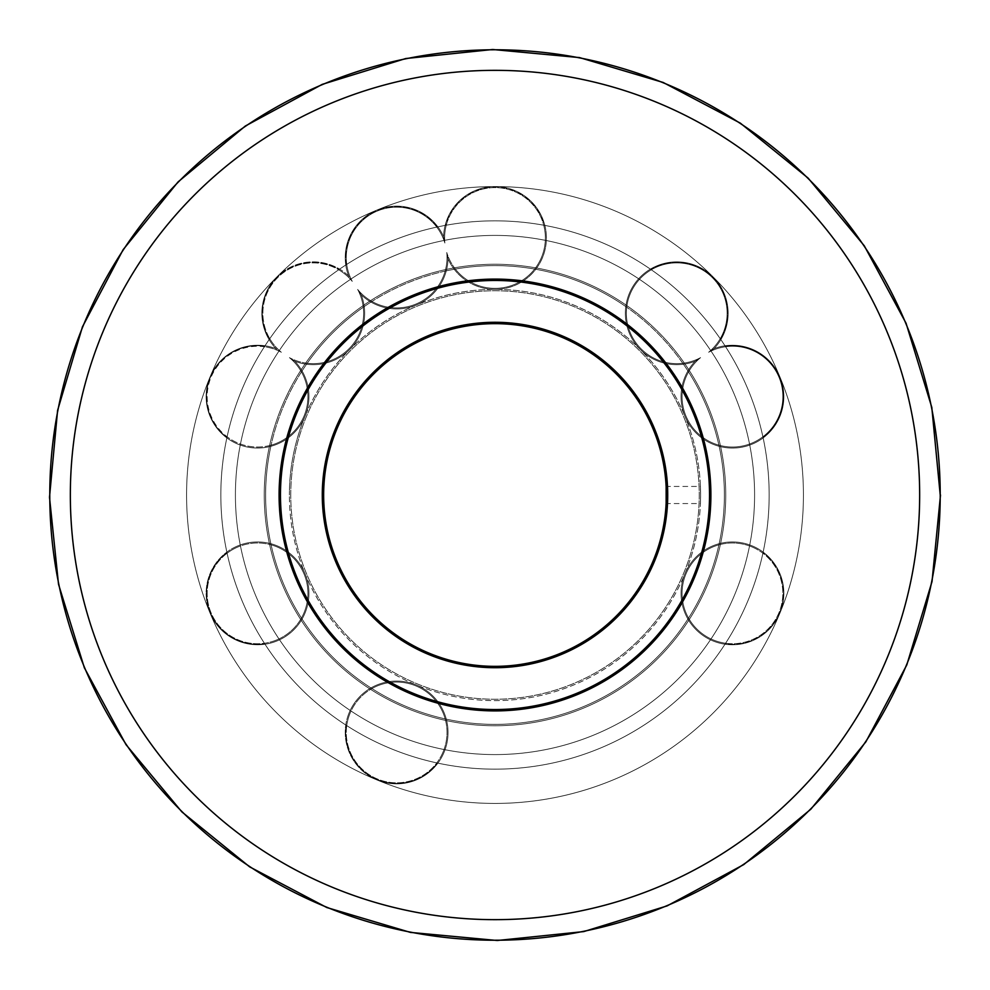 <?xml version="1.0" encoding="UTF-8"?>
<svg xmlns="http://www.w3.org/2000/svg" width="990" height="990" viewBox="0 0 990 990"><rect width="100%" height="100%" fill="white"/><g stroke="black" fill="none" stroke-linecap="round" stroke-linejoin="round"><path stroke-width="0.74" stroke-dasharray="4.95 3.71" d="M779.947 613.033A308.422 308.422 0 0 0 495 186.578A308.422 308.422 0 0 0 186.578 495A308.422 308.422 0 0 0 779.947 613.033A308.422 308.422 0 0 0 495 186.578A51.406 51.406 0 0 0 443.607 236.66L444.869 243.008L443.607 236.66A51.406 51.406 0 0 0 376.967 210.053A51.406 51.406 0 0 0 348.653 275.987L352.254 281.37L348.653 275.987A51.406 51.406 0 0 0 276.903 276.915A51.406 51.406 0 0 0 275.987 348.666L281.37 352.254L275.987 348.666A51.406 51.406 0 0 0 210.053 376.967A51.406 51.406 0 0 1 275.987 348.666A51.406 51.406 0 0 1 276.903 276.915A51.406 51.406 0 0 1 348.653 275.987L352.254 281.37L348.653 275.987A51.406 51.406 0 0 0 276.903 276.915A51.406 51.406 0 0 0 275.987 348.666L281.37 352.254L275.987 348.666A51.406 51.406 0 0 0 210.053 376.967A51.406 51.406 0 0 0 297.78 428.633A51.406 51.406 0 0 0 294.81 361.239L289.427 357.65L294.81 361.239A51.406 51.406 0 0 1 305.031 416.32A205.611 205.611 0 0 1 684.956 416.32A205.611 205.611 0 0 0 289.377 495A205.611 205.611 0 0 1 305.031 416.32A51.406 51.406 0 0 1 237.872 444.139A51.406 51.406 0 0 1 210.053 376.967A51.406 51.406 0 0 1 275.987 348.666A51.406 51.406 0 0 1 276.903 276.915A51.406 51.406 0 0 1 348.653 275.987A51.406 51.406 0 0 1 376.967 210.053A51.406 51.406 0 0 1 443.607 236.66L444.869 243.008L443.607 236.66A51.406 51.406 0 0 0 376.967 210.053A51.406 51.406 0 0 0 348.653 275.987A51.406 51.406 0 0 1 376.967 210.053A51.406 51.406 0 0 1 443.607 236.66A51.406 51.406 0 0 1 495 186.578A51.406 51.406 0 0 1 546.406 237.984A51.406 51.406 0 0 1 448.025 258.86L446.762 252.512L448.025 258.86A51.406 51.406 0 0 1 361.239 294.81L357.637 289.427L361.239 294.81A51.406 51.406 0 0 1 294.81 361.239A51.406 51.406 0 0 0 361.239 294.81L357.637 289.427L361.239 294.81A51.406 51.406 0 0 1 294.81 361.239L289.427 357.65L294.81 361.239A51.406 51.406 0 0 1 231.462 440.934A51.406 51.406 0 0 1 210.053 376.967A51.406 51.406 0 0 0 237.872 444.139A51.406 51.406 0 0 0 294.81 361.239A51.406 51.406 0 0 0 361.239 294.81A51.406 51.406 0 0 0 448.025 258.86L446.762 252.512L448.025 258.86A51.406 51.406 0 0 1 361.239 294.81A51.406 51.406 0 0 0 448.025 258.86A51.406 51.406 0 0 0 545.898 230.831A51.406 51.406 0 0 0 495 186.578A51.406 51.406 0 0 0 443.607 236.66A51.406 51.406 0 0 1 495 186.578A51.406 51.406 0 0 1 509.145 287.397A51.406 51.406 0 0 1 448.025 258.86A51.406 51.406 0 0 0 546.406 237.984A51.406 51.406 0 0 0 495 186.578A308.422 308.422 0 0 0 186.578 495A308.422 308.422 0 0 0 779.947 613.033A308.422 308.422 0 0 0 495 186.578A308.422 308.422 0 0 0 186.578 495A308.422 308.422 0 0 0 779.947 613.033A308.422 308.422 0 0 0 495 186.578A308.422 308.422 0 0 0 186.578 495A308.422 308.422 0 0 0 779.947 613.033A51.406 51.406 0 0 0 752.128 545.861A51.406 51.406 0 0 0 684.956 573.68A51.406 51.406 0 0 0 712.788 640.852A51.406 51.406 0 0 0 779.947 613.033A51.406 51.406 0 0 1 712.788 640.852A51.406 51.406 0 0 1 684.956 573.68A205.611 205.611 0 0 1 289.377 495A205.611 205.611 0 0 0 684.956 573.68A205.611 205.611 0 0 0 700.611 495A205.611 205.611 0 0 1 684.956 573.68A51.406 51.406 0 0 1 752.128 545.861A51.406 51.406 0 0 1 779.947 613.033A51.406 51.406 0 0 1 712.788 640.852A51.406 51.406 0 0 1 684.956 573.68A51.406 51.406 0 0 1 752.128 545.861A51.406 51.406 0 0 1 779.947 613.033A51.406 51.406 0 0 0 752.128 545.861A51.406 51.406 0 0 0 684.956 573.68A51.406 51.406 0 0 0 712.788 640.852A51.406 51.406 0 0 0 779.947 613.033A51.406 51.406 0 0 0 752.128 545.861A51.406 51.406 0 0 0 684.956 573.68A51.406 51.406 0 0 0 712.788 640.852A51.406 51.406 0 0 1 684.956 573.68A51.406 51.406 0 0 1 752.128 545.861A51.406 51.406 0 0 1 779.947 613.033A51.406 51.406 0 0 0 752.128 545.861A51.406 51.406 0 0 0 684.956 573.68A51.406 51.406 0 0 0 712.788 640.852A51.406 51.406 0 0 1 684.956 573.68A51.406 51.406 0 0 1 752.128 545.861A51.406 51.406 0 0 1 779.947 613.033A51.406 51.406 0 0 1 712.788 640.852M700.611 495C700.425 506.051 700.425 506.051 700.611 495C700.425 506.051 700.425 506.051 700.611 495A205.611 205.611 0 0 0 684.956 416.32A51.406 51.406 0 0 1 695.178 361.239L700.561 357.65L695.178 361.239A51.406 51.406 0 0 1 640.394 276.915A51.406 51.406 0 0 1 713.085 276.915A51.406 51.406 0 0 1 714.013 348.666L708.63 352.254L714.013 348.666A51.406 51.406 0 0 0 713.085 276.915A51.406 51.406 0 0 0 631.793 338.196A51.406 51.406 0 0 0 695.178 361.239A51.406 51.406 0 0 0 758.538 440.934A51.406 51.406 0 0 0 779.947 376.967A51.406 51.406 0 0 0 714.013 348.666A51.406 51.406 0 0 1 779.947 376.967A51.406 51.406 0 0 1 752.128 444.139A51.406 51.406 0 0 1 684.956 416.32A51.406 51.406 0 0 0 752.128 444.139A51.406 51.406 0 0 0 779.947 376.967A51.406 51.406 0 0 0 714.013 348.666L708.63 352.254L714.013 348.666A51.406 51.406 0 0 0 713.085 276.915A51.406 51.406 0 0 1 714.013 348.666A51.406 51.406 0 0 1 779.947 376.967A51.406 51.406 0 0 1 692.208 428.633A51.406 51.406 0 0 1 695.178 361.239L700.561 357.65L695.178 361.239A51.406 51.406 0 0 1 645.802 272.213A51.406 51.406 0 0 1 713.085 276.915A51.406 51.406 0 0 0 640.394 276.915A51.406 51.406 0 0 0 695.178 361.239A51.406 51.406 0 0 0 684.956 416.32A205.611 205.611 0 0 1 700.611 495L700.437 486.437L700.611 495M763.03 552.606L762.894 553.224A274.156 274.156 0 0 1 725.608 643.265L725.262 643.797A50.948 50.948 0 0 0 763.03 552.606A274.156 274.156 0 0 0 763.03 437.394L762.894 436.776L763.03 437.394A50.948 50.948 0 0 0 725.262 346.203L725.608 346.735A274.156 274.156 0 0 1 762.894 436.776A274.156 274.156 0 0 0 725.608 346.735L725.262 346.203A274.156 274.156 0 0 0 720.584 339.199L720.225 338.691L720.584 339.199A50.948 50.948 0 0 0 650.789 269.416L651.309 269.775A274.156 274.156 0 0 1 720.225 338.691A274.156 274.156 0 0 0 651.309 269.775L650.789 269.416A274.156 274.156 0 0 0 544.339 225.324L544.339 225.324A50.948 50.948 0 0 0 445.649 225.324L446.267 225.213A274.156 274.156 0 0 1 495 220.844A274.156 274.156 0 0 0 220.844 495A274.156 274.156 0 0 0 495 769.156A274.156 274.156 0 0 0 769.156 495A274.156 274.156 0 0 0 495 220.844A274.156 274.156 0 0 1 543.733 225.213A274.156 274.156 0 0 0 446.267 225.213L445.649 225.324A274.156 274.156 0 0 0 437.382 226.97L436.776 227.094L437.382 226.97A50.948 50.948 0 0 0 346.203 264.738L346.735 264.392A274.156 274.156 0 0 1 436.776 227.094A274.156 274.156 0 0 0 346.735 264.392L346.203 264.738A274.156 274.156 0 0 0 339.199 269.416L338.679 269.775L339.199 269.416A50.948 50.948 0 0 0 269.416 339.199L269.763 338.691A274.156 274.156 0 0 1 338.679 269.775A274.156 274.156 0 0 0 269.763 338.691L269.416 339.199A274.156 274.156 0 0 0 264.726 346.203L264.392 346.735L264.726 346.203A50.948 50.948 0 0 0 226.958 437.394L227.094 436.776A274.156 274.156 0 0 1 264.392 346.735A274.156 274.156 0 0 0 227.094 436.776L226.958 437.394A274.156 274.156 0 0 0 226.958 552.606L227.094 553.224L226.958 552.606A50.948 50.948 0 0 0 264.726 643.797L264.392 643.265A274.156 274.156 0 0 1 227.094 553.224A274.156 274.156 0 0 0 264.392 643.265L264.726 643.797A274.156 274.156 0 0 0 346.203 725.262L346.735 725.608L346.203 725.262A50.948 50.948 0 0 0 437.382 763.03L436.776 762.906A274.156 274.156 0 0 1 346.735 725.608A274.156 274.156 0 0 0 436.776 762.906L437.382 763.03A274.156 274.156 0 0 0 725.262 643.797L725.608 643.265A274.156 274.156 0 0 0 762.894 553.224L763.03 552.606A50.948 50.948 0 0 1 725.262 643.797A274.156 274.156 0 0 1 437.382 763.03A50.948 50.948 0 0 1 346.203 725.262A274.156 274.156 0 0 1 264.726 643.797A50.948 50.948 0 0 1 226.958 552.606A274.156 274.156 0 0 1 226.958 437.394A50.948 50.948 0 0 1 264.726 346.203A274.156 274.156 0 0 1 269.416 339.199A50.948 50.948 0 0 1 339.199 269.416A274.156 274.156 0 0 1 346.203 264.738A50.948 50.948 0 0 1 437.382 226.97A274.156 274.156 0 0 1 445.649 225.324A50.948 50.948 0 0 1 544.339 225.324A274.156 274.156 0 0 1 650.789 269.416A50.948 50.948 0 0 1 720.584 339.199A274.156 274.156 0 0 1 725.262 346.203A50.948 50.948 0 0 1 763.03 437.394A274.156 274.156 0 0 1 763.03 552.606M688.557 618.082A50.379 50.379 0 0 1 718.901 544.834A229.383 229.383 0 0 0 718.901 445.166A50.379 50.379 0 0 1 688.557 371.918A229.383 229.383 0 0 0 682.778 363.268A50.379 50.379 0 0 1 626.732 307.222A229.383 229.383 0 0 0 534.637 269.07A50.379 50.379 0 0 1 455.363 269.07A229.383 229.383 0 0 0 445.154 271.099A50.379 50.379 0 0 1 371.918 301.443A229.383 229.383 0 0 0 363.268 307.222A50.379 50.379 0 0 1 307.209 363.268A229.383 229.383 0 0 0 301.43 371.918A50.379 50.379 0 0 1 271.099 445.166A229.383 229.383 0 0 0 271.099 544.834A50.379 50.379 0 0 1 301.43 618.082A229.383 229.383 0 0 0 371.918 688.557A50.379 50.379 0 0 1 445.154 718.901A229.383 229.383 0 0 0 718.901 544.834A229.383 229.383 0 0 1 445.154 718.901A50.379 50.379 0 0 0 371.918 688.557A229.383 229.383 0 0 1 301.43 618.082A50.379 50.379 0 0 0 271.099 544.834A229.383 229.383 0 0 1 271.099 445.166A50.379 50.379 0 0 0 301.43 371.918A229.383 229.383 0 0 1 307.209 363.268A50.379 50.379 0 0 0 363.268 307.222A229.383 229.383 0 0 1 371.918 301.443A50.379 50.379 0 0 0 445.154 271.099A229.383 229.383 0 0 1 455.363 269.07A50.379 50.379 0 0 0 534.637 269.07A229.383 229.383 0 0 1 626.732 307.222A50.379 50.379 0 0 0 682.778 363.268A229.383 229.383 0 0 1 688.557 371.918A50.379 50.379 0 0 0 718.901 445.166A229.383 229.383 0 0 1 718.901 544.834A50.379 50.379 0 0 0 713.171 639.899A50.379 50.379 0 0 1 688.557 618.082M290.751 495A204.249 204.249 0 0 1 597.119 318.112A204.249 204.249 0 0 1 597.119 671.888A204.249 204.249 0 0 1 290.751 495A204.249 204.249 0 0 0 597.119 671.888A204.249 204.249 0 0 0 597.119 318.112A204.249 204.249 0 0 0 290.751 495M769.156 495A274.156 274.156 0 0 1 495 769.156A274.156 274.156 0 0 1 220.844 495A274.156 274.156 0 0 1 495 220.844A274.156 274.156 0 0 1 769.156 495M754.59 495A259.59 259.59 0 0 0 495 235.41A259.59 259.59 0 0 0 235.41 495A259.59 259.59 0 0 0 495 754.59A259.59 259.59 0 0 0 754.59 495A259.59 259.59 0 0 0 495 235.41A259.59 259.59 0 0 0 235.41 495A259.59 259.59 0 0 0 495 754.59A259.59 259.59 0 0 0 754.59 495A259.59 259.59 0 0 1 495 754.59A259.59 259.59 0 0 1 235.41 495A259.59 259.59 0 0 1 495 235.41A259.59 259.59 0 0 1 754.59 495A259.59 259.59 0 0 1 495 754.59A259.59 259.59 0 0 1 235.41 495A259.59 259.59 0 0 1 495 235.41A259.59 259.59 0 0 1 754.59 495M710.894 495A215.894 215.894 0 0 1 378.341 676.665A215.894 215.894 0 0 1 391.496 305.526A215.894 215.894 0 0 1 710.894 495A215.894 215.894 0 0 0 391.496 305.526A215.894 215.894 0 0 0 378.341 676.665A215.894 215.894 0 0 0 710.894 495A215.894 215.894 0 0 1 374.071 673.856A215.894 215.894 0 0 1 400.566 300.849A215.894 215.894 0 0 1 710.35 510.296A215.894 215.894 0 0 1 378.341 676.665A215.894 215.894 0 0 1 391.496 305.526A215.894 215.894 0 0 1 710.894 495A215.894 215.894 0 0 0 391.496 305.526A215.894 215.894 0 0 0 378.341 676.665A215.894 215.894 0 0 0 710.35 510.296A215.894 215.894 0 0 1 374.071 673.856A215.894 215.894 0 0 1 400.566 300.849A215.894 215.894 0 0 1 710.35 510.296A215.894 215.894 0 0 0 710.894 495M349.148 712.788A51.406 51.406 0 0 0 376.967 779.947A51.406 51.406 0 0 0 444.126 752.128A51.406 51.406 0 0 0 416.307 684.969A51.406 51.406 0 0 0 349.148 712.788A51.406 51.406 0 0 1 416.307 684.969A51.406 51.406 0 0 1 444.126 752.128A51.406 51.406 0 0 1 376.967 779.947A51.406 51.406 0 0 1 349.148 712.788A51.406 51.406 0 0 1 416.307 684.969A51.406 51.406 0 0 1 444.126 752.128A51.406 51.406 0 0 1 376.967 779.947A51.406 51.406 0 0 1 349.148 712.788A51.406 51.406 0 0 0 376.967 779.947A51.406 51.406 0 0 0 444.126 752.128A51.406 51.406 0 0 0 416.307 684.969A51.406 51.406 0 0 0 349.148 712.788A51.406 51.406 0 0 1 416.307 684.969A51.406 51.406 0 0 1 444.126 752.128A51.406 51.406 0 0 1 376.967 779.947A51.406 51.406 0 0 0 444.126 752.128A51.406 51.406 0 0 0 416.307 684.969A51.406 51.406 0 0 0 349.148 712.788A51.406 51.406 0 0 1 416.307 684.969A51.406 51.406 0 0 1 444.126 752.128A51.406 51.406 0 0 1 376.967 779.947A51.406 51.406 0 0 0 444.126 752.128A51.406 51.406 0 0 0 416.307 684.969A51.406 51.406 0 0 0 349.148 712.788A51.406 51.406 0 0 0 376.967 779.947M371.918 688.557A229.383 229.383 0 0 0 445.154 718.901A229.383 229.383 0 0 1 371.918 688.557A50.379 50.379 0 0 0 350.101 713.184A50.379 50.379 0 0 1 371.918 688.557M237.872 545.861A51.406 51.406 0 0 0 210.053 613.033A51.406 51.406 0 0 0 277.212 640.852A51.406 51.406 0 0 0 305.031 573.68A51.406 51.406 0 0 0 237.872 545.861A51.406 51.406 0 0 1 305.031 573.68A51.406 51.406 0 0 1 277.212 640.852A51.406 51.406 0 0 1 210.053 613.033A51.406 51.406 0 0 1 237.872 545.861A51.406 51.406 0 0 1 305.031 573.68A51.406 51.406 0 0 1 277.212 640.852A51.406 51.406 0 0 1 210.053 613.033A51.406 51.406 0 0 1 237.872 545.861A51.406 51.406 0 0 0 210.053 613.033A51.406 51.406 0 0 0 277.212 640.852A51.406 51.406 0 0 0 305.031 573.68A51.406 51.406 0 0 0 237.872 545.861A51.406 51.406 0 0 1 305.031 573.68A51.406 51.406 0 0 1 277.212 640.852A51.406 51.406 0 0 1 210.053 613.033A51.406 51.406 0 0 0 277.212 640.852A51.406 51.406 0 0 0 305.031 573.68A51.406 51.406 0 0 0 237.872 545.861A51.406 51.406 0 0 1 305.031 573.68A51.406 51.406 0 0 1 277.212 640.852A51.406 51.406 0 0 1 210.053 613.033A51.406 51.406 0 0 0 277.212 640.852A51.406 51.406 0 0 0 305.031 573.68A51.406 51.406 0 0 0 237.872 545.861A51.406 51.406 0 0 0 210.053 613.033M271.099 544.834A229.383 229.383 0 0 0 301.43 618.082A229.383 229.383 0 0 1 271.099 544.834A50.379 50.379 0 0 0 238.268 546.814A50.379 50.379 0 0 1 271.099 544.834M363.268 307.222A229.383 229.383 0 0 0 307.209 363.268A229.383 229.383 0 0 1 363.268 307.222A50.379 50.379 0 0 0 357.637 289.427A50.379 50.379 0 0 1 363.268 307.222M445.154 271.099A229.383 229.383 0 0 0 371.918 301.443A229.383 229.383 0 0 1 445.154 271.099A50.379 50.379 0 0 0 446.762 252.512A50.379 50.379 0 0 1 445.154 271.099M534.637 269.07A229.383 229.383 0 0 0 455.363 269.07A229.383 229.383 0 0 1 534.637 269.07A50.379 50.379 0 0 0 543.733 225.213A50.379 50.379 0 0 1 534.637 269.07M301.43 371.918A229.383 229.383 0 0 0 271.099 445.166A229.383 229.383 0 0 1 301.43 371.918A50.379 50.379 0 0 0 289.427 357.65A50.379 50.379 0 0 1 301.43 371.918M718.901 445.166A229.383 229.383 0 0 0 688.557 371.918A229.383 229.383 0 0 1 718.901 445.166A50.379 50.379 0 0 0 762.894 436.776A50.379 50.379 0 0 1 718.901 445.166M682.778 363.268A229.383 229.383 0 0 0 626.732 307.222A229.383 229.383 0 0 1 682.778 363.268A50.379 50.379 0 0 0 700.561 357.65A50.379 50.379 0 0 1 682.778 363.268M667.285 507.239A172.718 172.718 0 0 1 488.874 667.607A172.718 172.718 0 0 1 322.282 495A172.718 172.718 0 0 1 501.113 322.394A172.718 172.718 0 0 1 667.285 507.239A172.718 172.718 0 0 1 398.265 638.08A172.718 172.718 0 0 1 419.451 339.681A172.718 172.718 0 0 1 667.285 507.239A172.718 172.718 0 0 0 501.113 322.394A172.718 172.718 0 0 0 322.282 495A172.718 172.718 0 0 0 488.874 667.607A172.718 172.718 0 0 0 667.285 507.239M665.911 507.14A171.344 171.344 0 0 1 399.032 636.954A171.344 171.344 0 0 1 420.045 340.919A171.344 171.344 0 0 1 665.911 507.14A171.344 171.344 0 0 0 420.045 340.919A171.344 171.344 0 0 0 399.032 636.954A171.344 171.344 0 0 0 665.911 507.14A171.344 171.344 0 0 0 420.045 340.919A171.344 171.344 0 0 0 399.032 636.954A171.344 171.344 0 0 0 665.911 507.14M725.163 511.347A230.744 230.744 0 0 0 511.335 264.825A230.744 230.744 0 0 0 264.825 478.653A230.744 230.744 0 0 0 478.653 725.175A230.744 230.744 0 0 0 725.163 511.347A230.744 230.744 0 0 1 478.653 725.175A230.744 230.744 0 0 1 264.825 478.653A230.744 230.744 0 0 1 511.335 264.825A230.744 230.744 0 0 1 725.163 511.347A230.744 230.744 0 0 1 478.653 725.175A230.744 230.744 0 0 1 264.825 478.653A230.744 230.744 0 0 1 511.335 264.825A230.744 230.744 0 0 1 725.163 511.347A230.744 230.744 0 0 0 511.335 264.825A230.744 230.744 0 0 0 264.825 478.653A230.744 230.744 0 0 0 478.653 725.175A230.744 230.744 0 0 0 725.163 511.347M723.801 511.248A229.383 229.383 0 0 0 394.664 288.721A229.383 229.383 0 0 0 366.523 685.03A229.383 229.383 0 0 0 723.801 511.248A229.383 229.383 0 0 1 366.523 685.03A229.383 229.383 0 0 1 394.664 288.721A229.383 229.383 0 0 1 723.801 511.248M708.988 510.196A214.521 214.521 0 0 0 401.16 302.086A214.521 214.521 0 0 0 374.839 672.717A214.521 214.521 0 0 0 708.988 510.196M710.35 510.296A215.894 215.894 0 0 0 400.566 300.849A215.894 215.894 0 0 0 374.071 673.856A215.894 215.894 0 0 0 710.35 510.296M323.656 495A171.344 171.344 0 0 1 580.672 346.611A171.344 171.344 0 0 1 580.672 643.389A171.344 171.344 0 0 1 323.656 495A171.344 171.344 0 0 0 580.672 643.389A171.344 171.344 0 0 0 580.672 346.611A171.344 171.344 0 0 0 323.656 495M666.159 502.92L666.134 503.564L700.437 503.564M666.159 487.08L666.134 486.437L700.437 486.437M940.5 495L940.215 495A445.228 445.228 0 0 1 495 940.228A445.228 445.228 0 0 1 49.772 495A445.228 445.228 0 0 1 495 49.772A445.228 445.228 0 0 1 940.215 495M495 769.156A274.156 274.156 0 0 0 769.156 495A274.156 274.156 0 0 0 495 220.844A274.156 274.156 0 0 0 220.844 495A274.156 274.156 0 0 0 495 769.156A274.156 274.156 0 0 0 769.156 495A274.156 274.156 0 0 0 495 220.844A274.156 274.156 0 0 0 220.844 495A274.156 274.156 0 0 0 495 769.156M725.608 643.265A50.379 50.379 0 0 1 713.171 639.899A50.379 50.379 0 0 0 778.994 612.637A50.379 50.379 0 0 0 751.732 546.814A50.379 50.379 0 0 0 685.909 574.076A50.379 50.379 0 0 0 725.608 643.265M718.901 544.834A50.379 50.379 0 0 1 762.894 553.224A50.379 50.379 0 0 0 718.901 544.834M751.732 546.814A50.379 50.379 0 0 1 778.994 612.637A50.379 50.379 0 0 1 713.171 639.899A50.379 50.379 0 0 1 685.909 574.076A50.379 50.379 0 0 1 751.732 546.814M346.735 725.608A50.379 50.379 0 0 1 350.101 713.184A50.379 50.379 0 0 0 377.363 778.994A50.379 50.379 0 0 0 443.186 751.732A50.379 50.379 0 0 0 415.911 685.909A50.379 50.379 0 0 0 346.735 725.608M445.154 718.901A50.379 50.379 0 0 1 436.776 762.906A50.379 50.379 0 0 0 445.154 718.901M443.186 751.732A50.379 50.379 0 0 1 377.363 778.994A50.379 50.379 0 0 1 350.101 713.184A50.379 50.379 0 0 1 415.911 685.909A50.379 50.379 0 0 1 443.186 751.732M227.094 553.224A50.379 50.379 0 0 1 238.268 546.814A50.379 50.379 0 0 0 210.994 612.637A50.379 50.379 0 0 0 276.816 639.899A50.379 50.379 0 0 0 304.079 574.076A50.379 50.379 0 0 0 227.094 553.224M301.43 618.082A50.379 50.379 0 0 1 264.392 643.265A50.379 50.379 0 0 0 301.43 618.082M276.816 639.899A50.379 50.379 0 0 1 210.994 612.637A50.379 50.379 0 0 1 238.268 546.814A50.379 50.379 0 0 1 304.079 574.076A50.379 50.379 0 0 1 276.816 639.899M210.053 376.967A51.406 51.406 0 0 1 275.987 348.666A51.406 51.406 0 0 0 210.053 376.967A51.406 51.406 0 0 0 297.78 428.633A51.406 51.406 0 0 0 294.81 361.239A51.406 51.406 0 0 0 361.239 294.81A51.406 51.406 0 0 1 294.81 361.239A51.406 51.406 0 0 1 237.872 444.139A51.406 51.406 0 0 1 210.053 376.967A51.406 51.406 0 0 1 275.987 348.666A51.406 51.406 0 0 1 276.903 276.915A51.406 51.406 0 0 0 275.987 348.666A51.406 51.406 0 0 0 210.053 376.967M281.37 352.254A50.379 50.379 0 0 0 207.195 394.961A50.379 50.379 0 0 0 278.363 442.518A50.379 50.379 0 0 0 289.427 357.65A50.379 50.379 0 0 0 357.637 289.427A50.379 50.379 0 0 1 289.427 357.65A50.379 50.379 0 0 1 278.363 442.518A50.379 50.379 0 0 1 207.195 394.961A50.379 50.379 0 0 1 281.37 352.254A50.379 50.379 0 0 1 269.763 338.691A50.379 50.379 0 0 0 281.37 352.254A50.379 50.379 0 0 0 264.392 346.735A50.379 50.379 0 0 1 281.37 352.254A50.379 50.379 0 0 1 277.633 277.633A50.379 50.379 0 0 1 352.254 281.37A50.379 50.379 0 0 1 346.735 264.392A50.379 50.379 0 0 0 352.254 281.37A50.379 50.379 0 0 0 277.633 277.633A50.379 50.379 0 0 0 281.37 352.254M271.099 445.166A50.379 50.379 0 0 1 227.094 436.776A50.379 50.379 0 0 0 271.099 445.166M307.209 363.268A50.379 50.379 0 0 1 289.427 357.65A50.379 50.379 0 0 0 307.209 363.268M371.918 301.443A50.379 50.379 0 0 1 357.637 289.427A50.379 50.379 0 0 0 446.762 252.512A50.379 50.379 0 0 1 357.637 289.427A50.379 50.379 0 0 0 371.918 301.443M455.363 269.07A50.379 50.379 0 0 1 446.762 252.512A50.379 50.379 0 0 0 529.415 274.762A50.379 50.379 0 0 0 512.709 190.822A50.379 50.379 0 0 0 444.869 243.008A50.379 50.379 0 0 1 446.267 225.213A50.379 50.379 0 0 0 444.869 243.008A50.379 50.379 0 0 1 512.709 190.822A50.379 50.379 0 0 1 529.415 274.762A50.379 50.379 0 0 1 446.762 252.512A50.379 50.379 0 0 0 455.363 269.07M436.776 227.094A50.379 50.379 0 0 1 444.869 243.008A50.379 50.379 0 0 0 377.363 211.006A50.379 50.379 0 0 0 352.254 281.37A50.379 50.379 0 0 1 377.363 211.006A50.379 50.379 0 0 1 444.869 243.008A50.379 50.379 0 0 0 436.776 227.094M338.679 269.775A50.379 50.379 0 0 1 352.254 281.37A50.379 50.379 0 0 0 338.679 269.775M348.653 275.987A51.406 51.406 0 0 1 376.967 210.053A51.406 51.406 0 0 0 348.653 275.987M416.307 305.031A51.406 51.406 0 0 1 361.239 294.81A51.406 51.406 0 0 0 448.025 258.86A51.406 51.406 0 0 1 416.307 305.031M443.607 236.66A51.406 51.406 0 0 1 495 186.578A51.406 51.406 0 0 1 546.406 237.984A51.406 51.406 0 0 1 448.025 258.86A51.406 51.406 0 0 0 545.898 230.831A51.406 51.406 0 0 0 495 186.578A51.406 51.406 0 0 0 443.607 236.66M713.085 276.915A51.406 51.406 0 0 1 714.013 348.666A51.406 51.406 0 0 0 713.085 276.915A51.406 51.406 0 0 0 631.793 338.196A51.406 51.406 0 0 0 695.178 361.239A51.406 51.406 0 0 0 752.128 444.139A51.406 51.406 0 0 0 779.947 376.967A51.406 51.406 0 0 1 692.208 428.633A51.406 51.406 0 0 1 695.178 361.239A51.406 51.406 0 0 1 640.394 276.915A51.406 51.406 0 0 1 713.085 276.915A51.406 51.406 0 0 1 714.013 348.666A51.406 51.406 0 0 1 779.947 376.967A51.406 51.406 0 0 0 714.013 348.666A51.406 51.406 0 0 0 713.085 276.915M708.63 352.254A50.379 50.379 0 0 0 697.554 267.387A50.379 50.379 0 0 0 626.385 314.931A50.379 50.379 0 0 0 700.561 357.65A50.379 50.379 0 0 0 711.637 442.518A50.379 50.379 0 0 0 782.805 394.961A50.379 50.379 0 0 0 708.63 352.254A50.379 50.379 0 0 1 725.608 346.735A50.379 50.379 0 0 0 708.63 352.254A50.379 50.379 0 0 0 720.225 338.691A50.379 50.379 0 0 1 708.63 352.254A50.379 50.379 0 0 1 782.805 394.961A50.379 50.379 0 0 1 711.637 442.518A50.379 50.379 0 0 1 700.561 357.65A50.379 50.379 0 0 1 626.385 314.931A50.379 50.379 0 0 1 697.554 267.387A50.379 50.379 0 0 1 708.63 352.254M626.732 307.222A50.379 50.379 0 0 1 651.309 269.775A50.379 50.379 0 0 0 626.732 307.222M688.557 371.918A50.379 50.379 0 0 1 700.561 357.65A50.379 50.379 0 0 0 688.557 371.918M919.66 495A424.661 424.661 0 0 0 495 70.34A424.661 424.661 0 0 0 70.34 495A424.661 424.661 0 0 0 495 919.66A424.661 424.661 0 0 0 919.66 495"/><path stroke-width="1.49" d="M710.35 510.296A215.894 215.894 0 0 0 400.566 300.849A215.894 215.894 0 0 0 374.071 673.856A215.894 215.894 0 0 0 710.35 510.296M665.911 507.14A171.344 171.344 0 0 1 399.032 636.954A171.344 171.344 0 0 1 420.045 340.919A171.344 171.344 0 0 1 665.911 507.14M708.988 510.196A214.521 214.521 0 0 1 374.839 672.717A214.521 214.521 0 0 1 401.16 302.086A214.521 214.521 0 0 1 708.988 510.196M667.285 507.239A172.718 172.718 0 0 0 419.451 339.681A172.718 172.718 0 0 0 398.265 638.08A172.718 172.718 0 0 0 667.285 507.239M666.134 486.437L666.159 502.92M666.134 503.564L666.159 487.08M940.215 495A445.228 445.228 0 0 0 495 49.772A445.228 445.228 0 0 0 49.772 495A445.228 445.228 0 0 0 495 940.228A445.228 445.228 0 0 0 940.215 495L931.813 407.435L906.073 323.272L864.295 245.817L808.112 178.089L740.347 123.144L663.176 82.467L579.558 57.593L492.698 49.5L405.739 58.534L322.22 84.373L245.347 126.015L178.089 181.888L123.144 249.653L82.455 326.811L57.593 410.429L49.5 497.289L58.521 584.261L84.36 667.78L126.015 744.653L181.888 811.911L249.641 866.856L326.811 907.533L410.429 932.407L497.289 940.5L583.803 931.578L667.099 905.899L743.762 864.579L810.835 809.214L865.854 741.857L906.778 664.983L932.023 581.563L940.5 495M495 919.66A424.661 424.661 0 0 1 70.34 495A424.661 424.661 0 0 1 495 70.34A424.661 424.661 0 0 1 919.66 495A424.661 424.661 0 0 1 495 919.66"/></g></svg>
